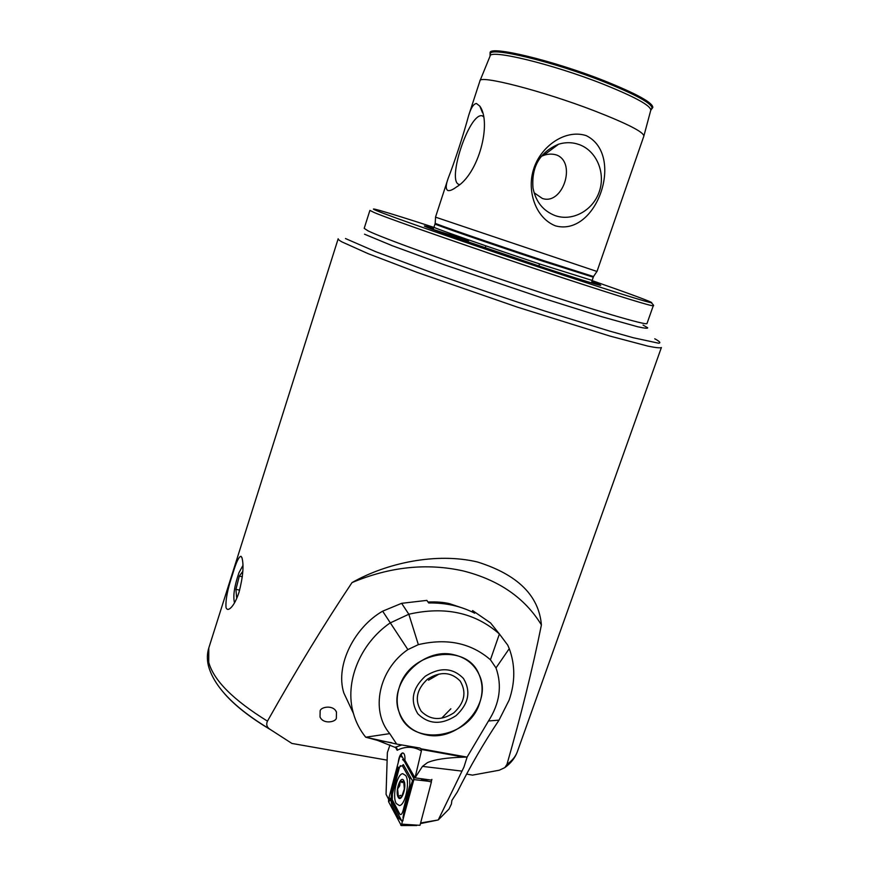 <?xml version="1.0" encoding="UTF-8"?>
<svg xmlns="http://www.w3.org/2000/svg" width="869" height="869" viewBox="0 0 869 869"><rect width="100%" height="100%" fill="white"/><g stroke="black" fill="none" stroke-linecap="round" stroke-linejoin="round"><path stroke-width="1.3" d="M555.237 215.642C572.486 221.725 592.93 210.537 599.252 191.734C605.834 173.029 596.688 150.934 579.341 144.634C572.573 142.201 565.654 142.06 558.593 144.211C539.812 152.14 531.285 166.761 533.012 188.084C535.782 201.793 543.19 210.982 555.237 215.642M534.087 192.755L542.278 198.414C562.428 205.736 576.853 163.166 556.888 155.106C552.543 153.683 548.057 153.791 543.44 155.464L541.213 156.387M555.508 225.875C596.862 237.074 625.235 154.78 586.184 135.607C564.774 128.753 540.811 146.828 533.892 168.314C526.516 189.692 534.859 217.75 555.508 225.875M483.283 116.196L481.882 115.729C468.749 113.394 446.188 182.675 459.353 184.489L459.462 184.521M447.969 190.55C449.87 190.974 452.684 189.8 456.421 187.031C478.852 173.909 491.952 122.594 479.807 106.127L476.418 103.476C473.475 103.911 470.846 108.049 468.532 115.892C463.557 134.499 454.509 162.199 448.165 178.319C445.656 185.293 445.591 189.366 447.969 190.55M433.49 228.395C418.141 223.811 422.041 225.69 445.21 234.033L544.581 267.902C593.983 284.196 613.916 289.822 591.832 281.675M435.206 223.214L435.554 217.163L596.992 271.476L643.853 136.107M479.949 80.915L479.949 80.893C478.765 74.528 542.712 90.865 594.581 110.906C627.32 123.691 643.744 132.077 643.864 136.064L643.864 136.075M320.14 711.135C320.064 707.105 333.218 704.259 336.466 712.08L336.357 717.935C336.422 721.954 323.225 724.768 320.02 716.914L320.14 711.135M232.61 574.224C236.162 562.232 238.975 556.258 241.061 556.323L241.897 557.561C244.015 565.024 243.07 576.571 239.04 592.213C236.52 599.773 233.75 605.009 230.73 607.909C228.428 609.962 226.863 609.864 226.038 607.616C225.408 600.044 227.602 588.921 232.61 574.224M387.129 760.147L291.908 743.44L269.423 728.928C266.707 726.853 266.055 724.257 267.456 721.14C296.22 670.075 324.398 623.899 352.01 582.599C386.542 562.96 436.401 552.184 477.526 562.004C517.587 574.594 538.889 595.569 541.409 624.93C532.773 667.924 521.291 714.394 506.975 764.34L504.878 767.577L499.306 770.216L472.508 775.126L466.631 774.094M352.01 582.599C389.801 566.718 426.875 562.83 463.231 570.933C498.882 579.96 524.941 597.959 541.409 624.93M428.026 602.043C436.412 601.674 443.592 602.228 449.566 603.683L462.916 608.159M242.951 565.447L238.997 572.649C234.434 585.825 232.914 595.786 234.424 602.532L234.554 602.771M239.648 590.16L235.933 589.367L236.585 597.351L237.813 595.732M235.933 589.367L239.301 576.104L242.831 571.324M242.342 576.766L239.301 576.104M434.88 601.913L428.102 602.141M414.328 776.647L404.911 760.212C405.15 755.465 404.357 753.032 402.521 752.923L399.273 757.355L398.198 762.721C398.86 757.181 400.305 753.912 402.521 752.923C404.357 753.032 405.15 755.465 404.911 760.212L415.024 777.853L422.475 766.382L427.429 762.645C434.533 759.473 446.72 757.638 463.981 757.16L467.142 757.018L463.948 767.077L438.248 819.956L420.607 822.976M399.414 687.021C410.092 650.544 467.087 642.31 479.069 674.561C482.849 683.469 483.066 692.886 479.71 702.825C468.706 740.04 408.973 747.405 398.98 711.733C396.449 703.825 396.59 695.591 399.414 687.021M420.444 823.584L438.248 819.956L449.001 809.061L451.413 804.021L451.891 800.436L457.344 791.985C469.966 766.73 483.859 742.778 499.012 720.14L488.487 720.977L467.142 757.018M396.688 748.003L377.45 740.355L365.697 737.194C360.016 730.199 355.921 722.258 353.422 713.384C344.33 682.599 359.766 643.929 389.953 623.051L408.832 614.231C444.939 606.03 475.115 612.612 499.393 633.979L507.692 645.07L509.267 648.643C515.317 665.1 515.274 682.241 509.158 700.056L499.012 720.14M415.024 777.853L431.665 780.145L431.252 781.709L431.871 779.363M388.573 799.143L386.053 794.288L387.368 752.597L389.985 744.918M497.209 631.252L490.572 622.954L472.649 610.603L474.702 613.21C460.852 606.095 445.515 602.673 428.689 602.967L426.842 600.381L401.63 603.325L382.642 611.179C355.193 626.799 334.88 664.676 343.82 692.941L353.422 713.384M490.572 622.954L499.393 633.979L490.431 659.767C470.987 642.973 446.97 637.922 418.358 644.635L407.876 649.588C378.732 669.467 370.161 710.69 389.746 733.621L396.666 744.081L419.705 748.003L421.02 748.796L421.4 750.914C413.611 746.308 405.541 746.091 397.166 750.262L395.362 747.101M490.431 659.767L495.993 667.913C502.26 685.684 499.751 703.369 488.487 720.977M472.095 611.917L472.649 610.603M415.034 777.788L421.4 750.914M389.746 733.621L365.719 737.216L396.666 744.081M397.024 748.6L397.166 750.262M453.911 654.759C423.04 646.764 387.911 683.11 398.98 711.733C403.596 724.301 412.688 732.024 426.277 734.892C458.81 742.311 493.255 702.923 479.069 674.561C474.181 664.122 465.806 657.529 453.911 654.759M389.844 798.133L401.923 821.238L403.053 820.586M402.749 820.542L413.992 777.907M396.21 803.467L399.392 805.574C405.269 805.302 410.168 782.274 405.801 775.615L402.727 773.671C396.916 773.964 391.984 796.428 396.21 803.467M409.799 785.087L409.69 778.733L402.304 765.654L399.805 766.643L399.121 768.544L392.419 793.94L392.277 799.741L399.664 813.905C400.783 815.339 401.869 814.427 402.934 811.146L409.799 785.087L410.907 785.619L412.493 780.775L410.765 777.679L409.69 778.733M413.861 779.591L413.807 777.049L401.196 754.998L399.925 756.16L388.562 799.208L388.573 801.696L401.272 825.539L413.861 779.591L428.363 781.242L421.4 779.232M428.363 781.242L431.404 781.97L419.999 825.311L402.108 824.16M401.663 820.716L398.838 818.359L391.658 804.575L390.996 800.327M390.757 799.871L388.573 801.696M391.05 799.762L391.561 792.387L398.241 767.088M402.586 759.528L404.454 761.45L413.829 778.537M402.977 817.555L404.031 811.7L402.934 811.146M392.245 799.654L392.473 800.197M397.633 789.237L398.36 796.569L400.511 795.309L401.717 796.504L404.335 789.03L403.705 781.427L400.403 781.253L398.654 784.653L397.633 789.237L398.36 796.569C399.273 798.111 400.392 798.09 401.717 796.504L404.335 789.03M400.153 781.579L399.686 785.891L397.687 788.791M398.165 797.134C401.25 803.597 407.246 786.206 403.824 780.699C400.696 774.485 394.841 791.55 398.165 797.134M403.531 781.122L402.228 782.654L400.403 781.253M404.389 788.585L403.705 781.427M456.008 715.698C468.673 703.912 471.161 691.518 463.492 678.504C452.868 667.631 440.105 666.892 425.223 676.278C412.341 688.313 409.896 700.838 417.88 713.851C428.721 724.474 441.43 725.094 456.008 715.698M450.859 708.789L442.234 717.598M427.494 679.189C416.501 689.465 414.404 700.153 421.204 711.266C430.459 720.368 441.333 720.901 453.803 712.873C464.633 702.782 466.762 692.18 460.19 681.068C451.098 671.791 440.192 671.161 427.494 679.189M428.515 680.177L438.997 674.105M490.344 54.877L490.29 53.78C489.681 46.415 553.01 61.547 603.901 81.762C636.01 94.678 652.043 103.498 652.011 108.201L651.261 109.103M647.003 323.485L646.992 323.518C647.209 325.842 594.668 310.494 522.812 286.651C451.011 262.851 382.251 237.9 368.054 230.861L364.187 228.341L369.912 210.385L373.942 212.427C388.964 218.988 486.368 252.836 565.165 278.656C621.954 297.209 651.326 306.246 653.271 305.758L653.282 305.736M433.913 227.374C383.87 211.124 356.963 203.335 384.272 213.655C410.744 223.713 495.841 252.998 565.078 275.777C616.273 292.625 649.219 302.825 651.609 302.76C653.944 302.662 629.047 293.483 592.082 280.589M468.434 240.919L428.298 227.808M433.435 228.547L433.968 227.2C430.937 226.994 490.855 247.861 541.659 264.611L592.137 280.426L593.549 276.483M433.968 227.2L435.032 223.952C432.034 223.615 492.017 244.374 542.821 261.189L593.245 277.2M435.032 223.952L435.206 223.268C434.25 223.572 493.418 244.004 543.114 260.461L593.505 276.548L596.927 271.476M480.014 80.73L490.051 56.148C489.225 48.838 552.228 63.958 602.912 84.043C634.946 96.904 650.903 105.627 650.772 110.233L652.815 107.484L651.598 108.636M490.344 54.291L490.083 52.716C489.453 45.264 553.216 60.461 604.433 80.828C636.749 93.841 652.88 102.727 652.815 107.484M643.049 325.071L647.698 327.776C647.839 328.612 644.505 328.276 637.705 326.766L601.239 316.555L543.375 298.36L444.265 264.763L392.375 245.764L364.491 234.185M661.407 347.513L661.385 347.546C660.136 348.176 655.65 347.698 647.926 346.123L609.886 336.053L517.609 307.213L417.5 272.529L368.032 253.629L341.865 241.875C339.203 240.355 337.976 239.323 338.171 238.779L208.799 647.959L208.734 662.276C213.622 680.318 233.196 699.936 267.456 721.14M269.987 729.341C250.022 717.414 234.836 705.498 224.43 693.592M517.457 751.413L517.327 751.783C515.589 756.562 512.134 760.744 506.975 764.34M654.77 338.791C659.712 341.452 661.027 342.94 658.724 343.233L633.229 337.726L609.473 331.046L544.7 311.004C506.54 298.621 469.456 286.02 433.435 273.224L375.734 251.695L345.46 238.54M457.887 237.139L431.98 229.22M461.83 771.096L422.475 766.382M418.358 644.635L408.832 614.231L401.63 603.325M466.696 757.04L421.02 748.796M407.876 649.588L382.642 611.179M463.981 757.16L421.346 749.469M395.558 747.188L401.815 744.95M509.267 648.643L495.993 667.913M414.709 777.31L413.807 777.049L414.035 778.092M402.184 823.888L400.794 825.246M401.196 754.998L401.63 756.964L399.925 756.16M390.246 800.056L388.562 799.208M404.031 811.7L410.907 785.619M392.745 801.424L399.664 813.905M410.765 777.679L403.357 764.622L402.304 765.654M398.838 818.359L399.74 817.045M391.658 804.575L392.549 803.293M490.083 52.716L490.051 56.148M483.36 116.62L482.186 115.762M482.491 112.72L479.807 106.127M591.789 281.838L592.137 280.426M335.749 710.82L336.466 712.08M242.049 557.996L241.061 556.323M208.799 647.959C207.039 653.542 206.909 659.484 208.408 665.784C214.111 686.771 234.445 707.822 269.423 728.928M435.51 217.131L448.056 178.677M468.684 115.425L479.949 80.893M539.54 263.904L538.834 266.001M485.88 245.851L485.174 247.947M661.385 347.546L517.327 751.783C515.056 757.942 510.896 763.199 504.878 767.577M651.326 302.727C653.499 304.932 654.151 305.931 653.271 305.758L646.992 323.518M650.772 110.233L643.886 135.966M543.44 155.464L558.593 144.211M377.45 740.355L391.778 742.713M420.9 748.654L419.901 748.046M416.696 825.528L401.272 825.539M414.024 777.864L413.916 777.299M392.277 799.741L392.516 800.892M400.066 766.176L400.37 765.622"/></g></svg>

